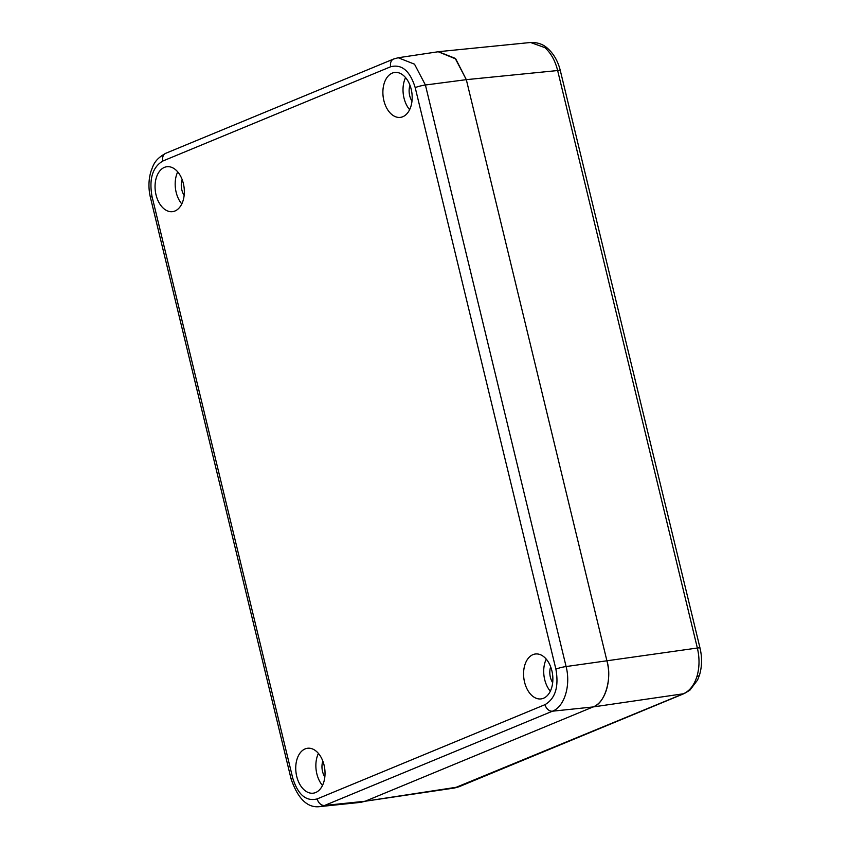 <?xml version="1.0" encoding="UTF-8"?>
<svg xmlns="http://www.w3.org/2000/svg" width="849" height="849" viewBox="0 0 849 849"><rect width="100%" height="100%" fill="white"/><g stroke="black" fill="none" stroke-linecap="round" stroke-linejoin="round"><path stroke-width="1.27" d="M544.803 47.597L530.551 42.492C537.438 42.27 543.116 44.212 547.573 48.351L547.573 48.351C553.781 53.858 558.026 61.298 560.329 70.658A7.545 0.998 -13.6 0 0 557.644 70.541C555.161 60.608 550.884 52.956 544.803 47.597A7.545 4.744 -49.6 0 1 547.573 48.351M454.438 788.021L365.176 801.233L458.067 787.002A7.545 5.71 -112.5 0 0 459.097 786.715L454.438 788.021L683.371 693.782C689.611 691.033 694.132 685.26 696.944 676.473C699.555 667.505 699.693 658.028 697.358 648.02A7.545 0.998 -13.6 0 1 700.032 648.137L560.329 70.658M317.197 798.909L545.047 704.638C555.373 698.515 558.992 686.682 555.893 669.15L415.203 87.606C410.003 70.902 401.842 63.951 390.72 66.731L162.87 161.002C152.544 167.126 148.925 178.959 152.024 196.49L292.714 778.034C297.914 794.738 306.075 801.689 317.197 798.909A7.545 5.71 -112.5 0 0 324.605 805.457L365.176 801.233L593.026 706.962C605.316 702.431 612.023 680.495 607.014 661.201L466.324 79.657L455.16 58.326L438.445 51.715L398.213 57.743L414.514 64.184L425.413 85.006L566.103 666.55C570.963 685.366 564.489 706.718 552.455 711.197L324.605 805.457L320.328 806.55L360.783 802.347L365.176 801.233L593.026 706.962C604.69 703.927 612.384 678.765 607.014 661.201L466.324 79.657L455.764 58.942L438.201 51.747M543.498 698.26A22.636 14.486 -97.2 0 0 552.296 672.705A22.636 14.486 -97.2 0 0 535.379 653.995A22.636 14.486 -97.2 0 0 532.949 654.643A22.636 14.486 -97.2 0 0 524.151 680.208A22.636 14.486 -97.2 0 0 541.068 698.907A22.636 14.486 -97.2 0 0 543.498 698.26M402.808 116.727A22.636 14.486 -97.2 0 0 411.606 91.172A22.636 14.486 -97.2 0 0 394.689 72.462A22.636 14.486 -97.2 0 0 392.259 73.11A22.636 14.486 -97.2 0 0 383.461 98.675A22.636 14.486 -97.2 0 0 400.378 117.374A22.636 14.486 -97.2 0 0 402.808 116.727M315.658 792.531A22.636 14.486 -97.2 0 0 324.456 766.965A22.636 14.486 -97.2 0 0 307.54 748.266A22.636 14.486 -97.2 0 0 305.109 748.914A22.636 14.486 -97.2 0 0 296.312 774.468A22.636 14.486 -97.2 0 0 313.228 793.178A22.636 14.486 -97.2 0 0 315.658 792.531M174.968 210.998A22.636 14.486 -97.2 0 0 183.766 185.432A22.636 14.486 -97.2 0 0 166.85 166.733A22.636 14.486 -97.2 0 0 164.419 167.38A22.636 14.486 -97.2 0 0 155.622 192.935A22.636 14.486 -97.2 0 0 172.538 211.645A22.636 14.486 -97.2 0 0 174.968 210.998M552.678 682.67A13.202 8.448 82.8 0 1 550.661 666.826M411.988 101.137A13.202 8.448 82.8 0 1 409.982 85.293M324.838 776.941A13.202 8.448 82.8 0 1 322.832 761.097M184.148 195.408A13.202 8.448 82.8 0 1 182.142 179.564M320.328 806.55L320.317 806.55C307.858 808.397 298.126 799.238 291.133 779.085A7.545 0.998 166.4 0 1 292.714 778.034M177.728 171.88A22.636 14.486 -97.2 0 0 181.792 203.94M318.417 753.413A22.636 14.486 -97.2 0 0 322.482 785.474M405.567 77.609A22.636 14.486 -97.2 0 0 409.632 109.68M546.257 659.142A22.636 14.486 -97.2 0 0 550.322 691.213M696.944 676.473A7.545 3.332 17 0 0 699.555 674.891L699.555 674.891C702.049 666.338 702.208 657.423 700.032 648.137M555.893 669.15A7.545 0.998 166.4 0 1 566.103 666.55L697.358 648.02L557.644 70.541L466.324 79.657L425.413 85.006A7.545 0.998 166.4 0 0 415.203 87.606M699.555 674.891L697.581 680.028L689.897 690.173L684.39 693.495A7.545 5.71 -112.5 0 1 683.371 693.782L593.026 706.962L552.455 711.197A7.545 5.71 -112.5 0 1 545.047 704.638M390.72 66.731A7.545 5.71 -112.5 0 1 393.586 59.037L165.735 153.298C153.796 159.909 153.191 166.096 150.942 171.392C148.479 179.85 148.31 188.563 150.443 197.541L291.133 779.085M162.87 161.002A7.545 5.71 -112.5 0 1 165.735 153.298M152.024 196.49A7.545 0.998 166.4 0 0 150.443 197.541M530.551 42.492L439.209 51.619M459.097 786.715L684.39 693.495M398.213 57.743L393.586 59.037"/></g></svg>

